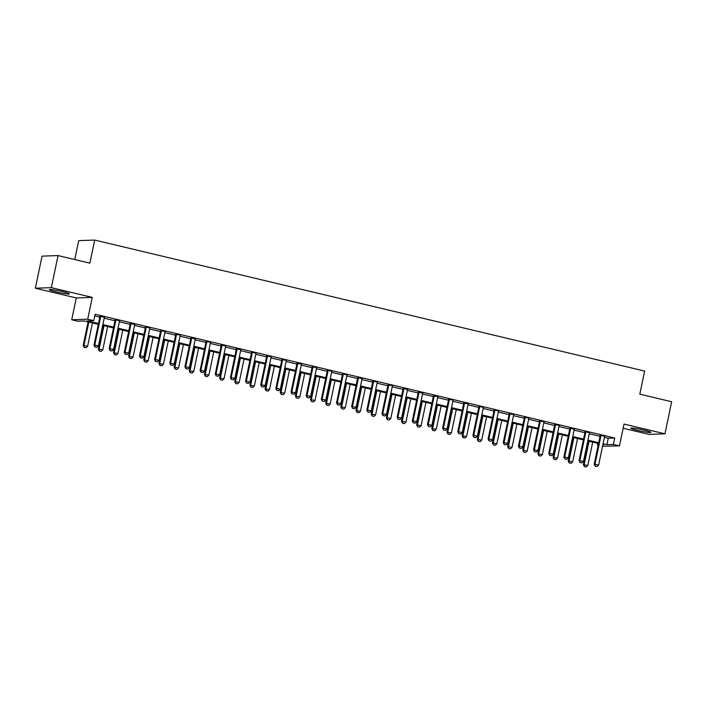 <?xml version="1.0" encoding="UTF-8"?>
<svg xmlns="http://www.w3.org/2000/svg" width="707" height="707" viewBox="0 0 707 707"><rect width="100%" height="100%" fill="white"/><g stroke="black" fill="none" stroke-linecap="round" stroke-linejoin="round"><path stroke-width="1.06" d="M56.039 291.867A10.26 0.848 -168.2 0 0 69.454 293.847A10.26 0.848 -168.2 0 0 62.782 291.629A10.26 0.848 -168.2 0 0 49.375 289.658A10.26 0.848 -168.2 0 0 56.039 291.867M637.52 430.395A10.26 0.848 -168.2 0 0 650.926 432.375A10.26 0.848 -168.2 0 0 644.263 430.156A10.26 0.848 -168.2 0 0 630.847 428.186A10.26 0.848 -168.2 0 0 637.52 430.395M98.317 324.327L84.266 320.978L77.788 321.208L71.725 319.758L87.712 319.202L93.775 320.642L87.297 320.872L98.485 323.541M76.276 297.956L92.272 297.391L51.337 287.643L58.045 255.572L42.049 256.137L35.35 288.209L76.276 297.956L71.725 319.758M74.756 259.557L78.707 240.627L94.694 240.071L644.643 371.087L639.817 394.17L671.65 401.753L664.951 433.824L624.025 424.076L619.465 445.878L602.567 446.232M623.15 428.239L648.955 434.39L664.951 433.824M598.193 445.189L597.415 445.003L598.237 444.968M597.769 443.316L597.415 445.003M51.337 287.643L35.35 288.209M604.423 437.341L608.259 438.252L614.745 438.022L95.118 314.226L93.775 320.642M94.765 315.914L99.828 317.125M104.203 318.168L114.985 320.739M119.359 321.773L130.141 324.345M134.516 325.388L145.297 327.96M149.672 329.002L160.462 331.565M164.828 332.608L175.619 335.18M179.993 336.223L190.775 338.794M195.15 339.837L205.931 342.4M210.306 343.443L221.097 346.015M225.462 347.057L236.253 349.629M240.627 350.672L251.409 353.235M255.784 354.278L266.566 356.849M270.94 357.892L281.722 360.464M286.096 361.498L296.887 364.07M301.262 365.112L312.043 367.684M316.418 368.727L327.2 371.29M331.574 372.333L342.356 374.904M346.73 375.947L357.521 378.519M361.887 379.562L372.677 382.125M377.052 383.167L387.834 385.739M392.208 386.782L402.99 389.354M407.365 390.388L418.155 392.959M422.521 394.002L433.311 396.574M437.686 397.617L448.468 400.18M452.842 401.223L463.624 403.794M467.999 404.837L478.78 407.409M483.155 408.452L493.946 411.014M498.32 412.057L509.102 414.629M513.476 415.672L524.258 418.244M528.633 419.286L539.414 421.849M543.789 422.892L554.58 425.464M558.945 426.507L569.736 429.078M574.111 430.112L584.892 432.684M589.267 433.727L600.049 436.299M604.812 436.219L600.11 435.397M589.656 432.604L584.954 431.783M574.349 429.255L569.798 428.168M559.334 425.384L554.633 424.562M544.178 421.77L539.476 420.948M529.022 418.164L524.32 417.342M513.856 414.549L509.164 413.728M498.7 410.944L494.007 410.113M483.544 407.329L478.842 406.507M468.246 403.98L463.686 402.893M453.231 400.109L448.53 399.278M437.925 396.76L433.373 395.673M422.768 393.145L418.208 392.058M407.612 389.53L403.052 388.452M392.597 385.66L387.896 384.838M377.432 382.054L372.739 381.223M362.134 378.696L357.583 377.618M347.119 374.825L342.418 374.003M331.963 371.219L327.261 370.388M316.798 367.605L312.105 366.783M301.5 364.255L296.949 363.168M286.485 360.384L281.784 359.563M271.329 356.77L266.627 355.948M256.173 353.155L251.471 352.333M240.866 349.806L236.315 348.728M225.851 345.935L221.15 345.113M210.695 342.329L205.993 341.499M195.388 338.98L190.837 337.893M180.373 335.1L175.681 334.278M165.217 331.495L160.524 330.664M150.061 327.88L145.359 327.058M134.754 324.531L130.203 323.444M119.739 320.66L115.047 319.838M104.442 317.31L99.89 316.223M92.272 297.391L87.712 319.202M614.745 438.022L613.402 444.438L619.465 445.878M58.045 255.572L89.869 263.154L94.694 240.071M602.868 444.809L603.893 444.774L602.921 444.544M598.546 443.501L587.764 440.929M583.39 439.887L572.599 437.315M568.234 436.272L557.443 433.709M553.068 432.666L542.287 430.095M537.912 429.052L527.13 426.48M522.756 425.446L511.974 422.874M507.599 421.832L496.809 419.26M492.434 418.217L481.653 415.654M477.278 414.611L466.496 412.04M462.122 410.997L451.34 408.425M446.965 407.382L436.175 404.819M431.8 403.777L421.019 401.205M416.644 400.162L405.862 397.59M401.488 396.547L390.706 393.985M386.331 392.942L375.541 390.37M371.175 389.327L360.384 386.764M356.01 385.722L345.228 383.15M340.854 382.107L330.072 379.535M325.697 378.492L314.915 375.93M310.541 374.887L299.75 372.315M295.376 371.272L284.594 368.7M280.219 367.658L269.438 365.095M265.063 364.052L254.281 361.48M249.907 360.437L239.116 357.866M234.742 356.832L223.96 354.26M219.585 353.217L208.804 350.645M204.429 349.603L193.647 347.04M189.273 345.997L178.482 343.425M174.116 342.382L163.326 339.811M158.951 338.768L148.17 336.205M143.795 335.162L133.013 332.59M128.639 331.548L117.857 328.976M113.482 327.942L102.692 325.37M603.089 443.749L606.924 444.668L613.402 444.438M102.86 324.584L113.641 327.147M118.016 328.189L128.807 330.761M133.172 331.804L143.963 334.376M148.337 335.41L159.119 337.981M163.494 339.024L174.275 341.596M178.65 342.639L189.432 345.202M193.806 346.244L204.597 348.816M208.972 349.859L219.753 352.431M224.128 353.473L234.91 356.036M239.284 357.079L250.066 359.651M254.44 360.694L265.231 363.265M269.597 364.308L280.387 366.871M284.762 367.914L295.544 370.486M299.918 371.529L310.7 374.1M315.075 375.134L325.865 377.706M330.231 378.749L341.021 381.32M345.396 382.363L356.178 384.926M360.552 385.969L371.334 388.541M375.709 389.584L386.49 392.155M390.865 393.198L401.656 395.761M406.03 396.804L416.812 399.375M421.186 400.418L431.968 402.99M436.343 404.024L447.124 406.596M451.499 407.639L462.29 410.21M466.655 411.253L477.446 413.816M481.821 414.859L492.602 417.43M496.977 418.473L507.759 421.045M512.133 422.088L522.915 424.651M527.289 425.694L538.08 428.265M542.455 429.308L553.236 431.88M557.611 432.923L568.393 435.485M572.767 436.528L583.549 439.1M587.924 440.143L598.714 442.715M608.259 438.252L606.924 444.668M595.223 466.116L597.044 466.549L595.223 466.116L594.994 464.216L594.216 464.243L600.11 436.025A1.317 1.246 88 0 0 600.128 435.627L600.084 435.097M604.662 436.493A1.317 1.246 88 0 0 604.52 436.864L598.626 465.082L594.994 464.216L600.888 435.998A1.317 1.246 88 0 0 600.906 435.6L600.879 435.282M597.044 466.549L598.626 465.082M594.216 464.243L595.1 466.116M588.33 441.062L583.408 464.632L587.826 465.471L592.705 442.105M584.291 466.496L586.244 466.929L584.291 466.496L583.408 464.632M589.064 441.239L584.185 464.596L584.424 466.496M587.826 465.471L586.244 466.929M580.067 462.502L581.888 462.935L580.067 462.502L579.828 460.611L579.051 460.637L584.945 432.419A1.317 1.246 88 0 0 584.972 432.012L584.928 431.482M589.505 432.878A1.317 1.246 88 0 0 589.364 433.25L583.469 461.477L579.828 460.611L585.723 432.384A1.317 1.246 88 0 0 585.75 431.986L585.723 431.668M581.888 462.935L583.469 461.477M579.051 460.637L579.934 462.511M564.911 458.896L566.731 459.329L564.911 458.896L564.672 456.996L563.894 457.022L569.789 428.804A1.317 1.246 88 0 0 569.815 428.398L569.771 427.868M574.491 428.999L574.349 429.264A1.317 1.246 88 0 0 574.208 429.644L568.313 457.862L564.672 456.996L570.567 428.778A1.317 1.246 88 0 0 570.593 428.371L570.567 428.062M566.731 459.329L568.313 457.862M563.894 457.022L564.778 458.896M549.754 455.281L551.575 455.715L549.754 455.281L549.516 453.381L548.738 453.417L554.633 425.19A1.317 1.246 88 0 0 554.659 424.792L554.615 424.262M559.184 425.658A1.317 1.246 88 0 0 559.051 426.029L553.157 454.248L549.516 453.381L555.41 425.163A1.317 1.246 88 0 0 555.437 424.766L555.41 424.447M551.575 455.715L553.157 454.248M548.738 453.417L549.622 455.281M573.174 437.456L568.251 461.017L572.661 461.857L577.548 438.499M569.135 462.891L571.079 463.315L569.135 462.891L568.251 461.017M573.907 437.624L569.029 460.991L569.268 462.882M572.661 461.857L571.079 463.315M558.017 433.842L553.095 457.402L557.505 458.242L562.383 434.885M553.979 459.276L555.923 459.709L553.979 459.276L553.095 457.402M558.751 434.018L553.873 457.376L554.102 459.276M557.505 458.242L555.923 459.709M542.852 430.227L537.93 453.797L542.349 454.636L547.227 431.27M538.814 455.67L540.767 456.095L538.814 455.67L537.93 453.797M543.595 430.404L538.707 453.77L538.946 455.662M542.349 454.636L540.767 456.095M534.589 451.667L536.41 452.1L534.589 451.667L534.359 449.776L533.582 449.802L539.476 421.584A1.317 1.246 88 0 0 539.494 421.178L539.45 420.647M544.028 422.044A1.317 1.246 88 0 0 543.886 422.424L537.992 450.642L534.359 449.776L540.254 421.558A1.317 1.246 88 0 0 540.281 421.151L540.245 420.842M536.41 452.1L537.992 450.642M533.582 449.802L534.465 451.676M527.696 426.621L522.773 450.182L527.192 451.022L532.071 427.664M523.657 452.056L525.61 452.48L523.657 452.056L522.773 450.182M528.429 426.798L523.551 450.156L523.79 452.047M527.192 451.022L525.61 452.48M519.433 448.061L521.253 448.494L519.433 448.061L519.194 446.161L518.417 446.188L524.32 417.97A1.317 1.246 88 0 0 524.338 417.563L524.294 417.033M528.871 418.429A1.317 1.246 88 0 0 528.73 418.809L522.835 447.027L519.194 446.161L525.098 417.943A1.317 1.246 88 0 0 525.115 417.537L525.089 417.227M521.253 448.494L522.835 447.027M518.417 446.188L519.309 448.061M512.54 423.007L507.617 446.568L512.027 447.407L516.914 424.05M508.501 448.441L510.445 448.874L508.501 448.441L507.617 446.568M513.273 423.184L508.395 446.541L508.633 448.441M512.027 447.407L510.445 448.874M504.277 444.447L506.097 444.88L504.277 444.447L504.038 442.555L503.26 442.582L509.155 414.355A1.317 1.246 88 0 0 509.181 413.957L509.137 413.427M513.715 414.823A1.317 1.246 88 0 0 513.574 415.195L507.679 443.422L504.038 442.555L509.933 414.329A1.317 1.246 88 0 0 509.959 413.931L509.933 413.613M506.097 444.88L507.679 443.422M503.26 442.582L504.144 444.456M497.383 419.392L492.461 442.962L496.871 443.802L501.749 420.435M493.345 444.836L495.289 445.26L493.345 444.836L492.461 442.962M498.117 419.569L493.239 442.935L493.468 444.827M496.871 443.802L495.289 445.26M489.12 440.832L490.941 441.265L489.12 440.832L488.882 438.941L488.104 438.967L493.999 410.749A1.317 1.246 88 0 0 494.025 410.343L493.981 409.813M498.55 411.209A1.317 1.246 88 0 0 498.417 411.589L492.523 439.807L488.882 438.941L494.776 410.723A1.317 1.246 88 0 0 494.803 410.316L494.776 410.007M490.941 441.265L492.523 439.807M488.104 438.967L488.988 440.841M482.218 415.787L477.296 439.347L481.714 440.187L486.593 416.83M478.188 441.221L480.133 441.654L478.188 441.221L477.296 439.347M482.961 415.963L478.073 439.321L478.312 441.221M481.714 440.187L480.133 441.654M473.964 437.226L475.776 437.66L473.964 437.226L473.725 435.326L472.948 435.353L478.842 407.135A1.317 1.246 88 0 0 478.869 406.737L478.816 406.207M483.394 407.603A1.317 1.246 88 0 0 483.261 407.974L477.358 436.192L473.725 435.326L479.62 407.108A1.317 1.246 88 0 0 479.646 406.702L479.62 406.392M475.776 437.66L477.358 436.192M472.948 435.353L473.831 437.226M467.062 412.172L462.139 435.733L466.558 436.572L471.436 413.215M463.023 437.606L464.976 438.04L463.023 437.606L462.139 435.733M467.795 412.349L462.917 435.706L463.156 437.606M466.558 436.572L464.976 438.04M458.799 433.612L460.619 434.045L458.799 433.612L458.569 431.721L457.783 431.747L463.686 403.52A1.317 1.246 88 0 0 463.704 403.123L463.659 402.592M468.388 403.715L468.237 403.989A1.317 1.246 88 0 0 468.096 404.36L462.201 432.587L458.569 431.721L464.464 403.494A1.317 1.246 88 0 0 464.481 403.096L464.455 402.778M460.619 434.045L462.201 432.587M457.783 431.747L458.675 433.621M451.906 408.566L446.983 432.127L451.402 432.967L456.28 409.609M447.867 434.001L449.82 434.425L447.867 434.001L446.983 432.127M452.639 408.734L447.761 432.101L447.999 433.992M451.402 432.967L449.82 434.425M443.643 430.006L445.463 430.439L443.643 430.006L443.404 428.106L442.626 428.133L448.521 399.915A1.317 1.246 88 0 0 448.547 399.508L448.503 398.978M453.081 400.374A1.317 1.246 88 0 0 452.94 400.754L447.045 428.972L443.404 428.106L449.298 399.888A1.317 1.246 88 0 0 449.325 399.482L449.298 399.172M445.463 430.439L447.045 428.972M442.626 428.133L443.51 430.006M436.749 404.952L431.827 428.513L436.237 429.352L441.124 405.995M432.711 430.386L434.655 430.819L432.711 430.386L431.827 428.513M437.483 405.129L432.604 428.486L432.843 430.386M436.237 429.352L434.655 430.819M428.486 426.392L430.307 426.825L428.486 426.392L428.248 424.492L427.47 424.518L433.364 396.3A1.317 1.246 88 0 0 433.391 395.902L433.347 395.372M438.066 396.494L437.916 396.768A1.317 1.246 88 0 0 437.783 397.14L431.889 425.358L428.248 424.492L434.142 396.274A1.317 1.246 88 0 0 434.169 395.876L434.142 395.558M430.307 426.825L431.889 425.358M427.47 424.518L428.354 426.392M421.584 401.337L416.662 424.907L421.08 425.747L425.959 402.38M417.554 426.781L419.498 427.205L417.554 426.781L416.662 424.907M422.326 401.514L417.439 424.872L417.678 426.772M421.08 425.747L419.498 427.205M413.33 422.777L415.142 423.21L413.33 422.777L413.091 420.886L412.314 420.912L418.208 392.694A1.317 1.246 88 0 0 418.235 392.288L418.19 391.758M422.91 392.88L422.759 393.154A1.317 1.246 88 0 0 422.627 393.534L416.723 421.752L413.091 420.886L418.986 392.659A1.317 1.246 88 0 0 419.012 392.261L418.986 391.952M415.142 423.21L416.723 421.752M412.314 420.912L413.197 422.786M406.428 397.732L401.505 421.292L405.924 422.132L410.802 398.775M402.389 423.166L404.342 423.59L402.389 423.166L401.505 421.292M407.161 397.908L402.283 421.266L402.522 423.157M405.924 422.132L404.342 423.59M398.165 419.171L399.985 419.605L398.165 419.171L397.935 417.271L397.157 417.298L403.052 389.08A1.317 1.246 88 0 0 403.07 388.673L403.025 388.143M407.753 389.274L407.603 389.539A1.317 1.246 88 0 0 407.462 389.919L401.567 418.137L397.935 417.271L403.83 389.053A1.317 1.246 88 0 0 403.847 388.647L403.821 388.337M399.985 419.605L401.567 418.137M397.157 417.298L398.041 419.171M391.271 394.117L386.349 417.678L390.768 418.517L395.646 395.16M387.233 419.551L389.186 419.985L387.233 419.551L386.349 417.678M392.005 394.294L387.127 417.651L387.365 419.551M390.768 418.517L389.186 419.985M383.008 415.557L384.829 415.99L383.008 415.557L382.77 413.657L381.992 413.692L387.887 385.465A1.317 1.246 88 0 0 387.913 385.068L387.869 384.537M392.447 385.934A1.317 1.246 88 0 0 392.305 386.305L386.411 414.532L382.77 413.657L388.664 385.439A1.317 1.246 88 0 0 388.691 385.041L388.664 384.723M384.829 415.99L386.411 414.532M381.992 413.692L382.885 415.557M376.115 390.503L371.193 414.072L375.603 414.912L380.49 391.545M372.076 415.946L374.021 416.37L372.076 415.946L371.193 414.072M376.849 390.679L371.97 414.046L372.209 415.937M375.603 414.912L374.021 416.37M367.852 411.942L369.673 412.375L367.852 411.942L367.613 410.051L366.836 410.078L372.73 381.86A1.317 1.246 88 0 0 372.757 381.453L372.713 380.923M377.291 382.319A1.317 1.246 88 0 0 377.149 382.699L371.255 410.917L367.613 410.051L373.508 381.833A1.317 1.246 88 0 0 373.535 381.427L373.508 381.117M369.673 412.375L371.255 410.917M366.836 410.078L367.72 411.951M360.959 386.897L356.036 410.458L360.446 411.297L365.325 387.94M356.92 412.331L358.864 412.764L356.92 412.331L356.036 410.458M361.692 387.074L356.814 410.431L357.044 412.322M360.446 411.297L358.864 412.764M352.696 408.337L354.516 408.77L352.696 408.337L352.457 406.437L351.679 406.463L357.574 378.245A1.317 1.246 88 0 0 357.601 377.847L357.556 377.317M362.276 378.439L362.125 378.713A1.317 1.246 88 0 0 361.993 379.085L356.098 407.303L352.457 406.437L358.352 378.218A1.317 1.246 88 0 0 358.378 377.812L358.352 377.503M354.516 408.77L356.098 407.303M351.679 406.463L352.563 408.337M345.794 383.282L340.871 406.843L345.29 407.683L350.168 384.325M341.755 408.717L343.708 409.15L341.755 408.717L340.871 406.843M346.536 383.459L341.649 406.817L341.888 408.717M345.29 407.683L343.708 409.15M337.531 404.722L339.351 405.155L337.531 404.722L337.301 402.831L336.523 402.857L342.418 374.63A1.317 1.246 88 0 0 342.435 374.233L342.391 373.703M346.969 375.099A1.317 1.246 88 0 0 346.828 375.47L340.933 403.697L337.301 402.831L343.195 374.604A1.317 1.246 88 0 0 343.222 374.206L343.187 373.888M339.351 405.155L340.933 403.697M336.523 402.857L337.407 404.731M330.637 379.677L325.715 403.237L330.134 404.077L335.012 380.711M326.599 405.111L328.552 405.535L326.599 405.111L325.715 403.237M331.371 379.845L326.493 403.211L326.731 405.102M330.134 404.077L328.552 405.535M322.374 401.108L324.195 401.541L322.374 401.108L322.136 399.216L321.358 399.243L327.261 371.025A1.317 1.246 88 0 0 327.279 370.618L327.235 370.088M331.813 371.484A1.317 1.246 88 0 0 331.671 371.864L325.777 400.082L322.136 399.216L328.039 370.998A1.317 1.246 88 0 0 328.057 370.592L328.03 370.282M324.195 401.541L325.777 400.082M321.358 399.243L322.251 401.116M315.481 376.062L310.559 399.623L314.977 400.462L319.856 377.105M311.442 401.496L313.395 401.93L311.442 401.496L310.559 399.623M316.215 376.239L311.336 399.596L311.575 401.496M314.977 400.462L313.395 401.93M307.218 397.502L309.039 397.935L307.218 397.502L306.979 395.602L306.202 395.628L312.096 367.41A1.317 1.246 88 0 0 312.123 367.013L312.079 366.482M316.656 367.879A1.317 1.246 88 0 0 316.515 368.25L310.62 396.468L306.979 395.602L312.874 367.384A1.317 1.246 88 0 0 312.901 366.986L312.874 366.668M309.039 397.935L310.62 396.468M306.202 395.628L307.085 397.502M300.325 372.448L295.402 396.017L299.812 396.857L304.699 373.49M296.286 397.882L298.23 398.315L296.286 397.882L295.402 396.017M301.058 372.624L296.18 395.982L296.41 397.882M299.812 396.857L298.23 398.315M292.062 393.887L293.882 394.32L292.062 393.887L291.823 391.996L291.045 392.023L296.94 363.805A1.317 1.246 88 0 0 296.967 363.398L296.922 362.868M301.642 363.99L301.491 364.264A1.317 1.246 88 0 0 301.359 364.635L295.464 392.862L291.823 391.996L297.718 363.769A1.317 1.246 88 0 0 297.744 363.371L297.718 363.053M293.882 394.32L295.464 392.862M291.045 392.023L291.929 393.896M285.16 368.842L280.237 392.403L284.656 393.242L289.534 369.885M281.13 394.276L283.074 394.7L281.13 394.276L280.237 392.403M285.902 369.01L281.015 392.376L281.253 394.267M284.656 393.242L283.074 394.7M276.905 390.282L278.717 390.715L276.905 390.282L276.667 388.382L275.889 388.408L281.784 360.19A1.317 1.246 88 0 0 281.81 359.783L281.757 359.253M286.335 360.65A1.317 1.246 88 0 0 286.202 361.03L280.299 389.248L276.667 388.382L282.561 360.163A1.317 1.246 88 0 0 282.588 359.757L282.561 359.448M278.717 390.715L280.299 389.248M275.889 388.408L276.773 390.282M270.003 365.227L265.081 388.788L269.5 389.628L274.378 366.27M265.965 390.662L267.918 391.095L265.965 390.662L265.081 388.788M270.737 365.404L265.859 388.762L266.097 390.662M269.5 389.628L267.918 391.095M261.74 386.667L263.561 387.1L261.74 386.667L261.51 384.767L260.724 384.802L266.627 356.575A1.317 1.246 88 0 0 266.645 356.178L266.601 355.648M271.179 357.044A1.317 1.246 88 0 0 271.037 357.415L265.143 385.633L261.51 384.767L267.405 356.549A1.317 1.246 88 0 0 267.423 356.151L267.396 355.833M263.561 387.1L265.143 385.633M260.724 384.802L261.617 386.667M254.847 361.613L249.925 385.182L254.343 386.022L259.222 362.656M250.808 387.056L252.761 387.48L250.808 387.056L249.925 385.182M255.581 361.79L250.702 385.156L250.941 387.047M254.343 386.022L252.761 387.48M246.584 383.053L248.404 383.486L246.584 383.053L246.345 381.161L245.568 381.188L251.462 352.97A1.317 1.246 88 0 0 251.489 352.563L251.445 352.033M256.022 353.429A1.317 1.246 88 0 0 255.881 353.809L249.986 382.027L246.345 381.161L252.24 352.943A1.317 1.246 88 0 0 252.266 352.537L252.24 352.227M248.404 383.486L249.986 382.027M245.568 381.188L246.451 383.061M239.691 358.007L234.768 381.568L239.178 382.407L244.065 359.05M235.652 383.441L237.596 383.866L235.652 383.441L234.768 381.568M240.424 358.184L235.546 381.541L235.785 383.433M239.178 382.407L237.596 383.866M231.428 379.447L233.248 379.88L231.428 379.447L231.189 377.547L230.411 377.573L236.306 349.355A1.317 1.246 88 0 0 236.332 348.949L236.288 348.418M241.007 349.55L240.857 349.824A1.317 1.246 88 0 0 240.725 350.195L234.83 378.413L231.189 377.547L237.084 349.329A1.317 1.246 88 0 0 237.11 348.922L237.084 348.613M233.248 379.88L234.83 378.413M230.411 377.573L231.295 379.447M224.526 354.393L219.603 377.953L224.022 378.793L228.9 355.435M220.496 379.827L222.44 380.26L220.496 379.827L219.603 377.953M225.268 354.569L220.381 377.927L220.619 379.827M224.022 378.793L222.44 380.26M216.271 375.832L218.083 376.265L216.271 375.832L216.033 373.941L215.255 373.968L221.15 345.741A1.317 1.246 88 0 0 221.176 345.343L221.132 344.813M225.701 346.209A1.317 1.246 88 0 0 225.568 346.58L219.665 374.807L216.033 373.941L221.927 345.714A1.317 1.246 88 0 0 221.954 345.316L221.927 344.998M218.083 376.265L219.665 374.807M215.255 373.968L216.139 375.841M209.369 350.787L204.447 374.348L208.865 375.187L213.744 351.821M205.33 376.221L207.284 376.645L205.33 376.221L204.447 374.348M210.103 350.955L205.224 374.321L205.463 376.212M208.865 375.187L207.284 376.645M201.106 372.218L202.927 372.651L201.106 372.218L200.876 370.327L200.099 370.353L205.993 342.135A1.317 1.246 88 0 0 206.011 341.728L205.967 341.198M210.545 342.595A1.317 1.246 88 0 0 210.403 342.975L204.509 371.193L200.876 370.327L206.771 342.108A1.317 1.246 88 0 0 206.789 341.702L206.762 341.393M202.927 372.651L204.509 371.193M200.099 370.353L200.982 372.227M194.213 347.172L189.29 370.733L193.709 371.573L198.587 348.215M190.174 372.607L192.127 373.04L190.174 372.607L189.29 370.733M194.946 347.349L190.068 370.707L190.307 372.607M193.709 371.573L192.127 373.04M185.95 368.612L187.77 369.045L185.95 368.612L185.711 366.712L184.934 366.739L190.828 338.52A1.317 1.246 88 0 0 190.855 338.123L190.81 337.593M195.539 338.715L195.388 338.989A1.317 1.246 88 0 0 195.247 339.36L189.352 367.578L185.711 366.712L191.606 338.494A1.317 1.246 88 0 0 191.632 338.087L191.606 337.778M187.77 369.045L189.352 367.578M184.934 366.739L185.826 368.612M179.057 343.558L174.134 367.119L178.544 367.958L183.431 344.601M175.018 368.992L176.962 369.425L175.018 368.992L174.134 367.119M179.79 343.735L174.912 367.092L175.15 368.992M178.544 367.958L176.962 369.425M170.794 364.998L172.614 365.431L170.794 364.998L170.555 363.106L169.777 363.133L175.672 334.906A1.317 1.246 88 0 0 175.698 334.508L175.654 333.978M180.232 335.374A1.317 1.246 88 0 0 180.091 335.745L174.196 363.972L170.555 363.106L176.45 334.879A1.317 1.246 88 0 0 176.476 334.482L176.45 334.164M172.614 365.431L174.196 363.972M169.777 363.133L170.661 365.006M163.9 339.952L158.978 363.513L163.388 364.352L168.266 340.995M159.862 365.386L161.806 365.811L159.862 365.386L158.978 363.513M164.634 340.12L159.755 363.486L159.985 365.378M163.388 364.352L161.806 365.811M155.637 361.392L157.458 361.825L155.637 361.392L155.399 359.492L154.621 359.518L160.516 331.3A1.317 1.246 88 0 0 160.542 330.894L160.498 330.363M165.067 331.76A1.317 1.246 88 0 0 164.934 332.14L159.04 360.358L155.399 359.492L161.293 331.274A1.317 1.246 88 0 0 161.32 330.867L161.293 330.558M157.458 361.825L159.04 360.358M154.621 359.518L155.505 361.392M148.735 336.338L143.813 359.898L148.231 360.738L153.11 337.38M144.696 361.772L146.649 362.205L144.696 361.772L143.813 359.898M149.477 336.514L144.59 359.872L144.829 361.772M148.231 360.738L146.649 362.205M140.472 357.777L142.293 358.21L140.472 357.777L140.242 355.877L139.465 355.904L145.359 327.686A1.317 1.246 88 0 0 145.386 327.288L145.333 326.758M149.911 328.154A1.317 1.246 88 0 0 149.769 328.525L143.875 356.743L140.242 355.877L146.137 327.659A1.317 1.246 88 0 0 146.163 327.261L146.137 326.943M142.293 358.21L143.875 356.743M139.465 355.904L140.348 357.777M133.579 332.723L128.656 356.293L133.075 357.132L137.953 333.766M129.54 358.166L131.493 358.59L129.54 358.166L128.656 356.293M134.312 332.9L129.434 356.257L129.673 358.157M133.075 357.132L131.493 358.59M125.316 354.163L127.136 354.596L125.316 354.163L125.077 352.272L124.299 352.298L130.203 324.08A1.317 1.246 88 0 0 130.221 323.673L130.176 323.143M134.904 324.266L134.754 324.54A1.317 1.246 88 0 0 134.613 324.92L128.718 353.138L125.077 352.272L130.981 324.045A1.317 1.246 88 0 0 130.998 323.647L130.972 323.338M127.136 354.596L128.718 353.138M124.299 352.298L125.192 354.172M118.422 329.117L113.5 352.678L117.919 353.518L122.797 330.16M114.384 354.552L116.337 354.976L114.384 354.552L113.5 352.678M119.156 329.294L114.278 352.652L114.516 354.543M117.919 353.518L116.337 354.976M110.159 350.557L111.98 350.99L110.159 350.557L109.921 348.657L109.143 348.684L115.038 320.465A1.317 1.246 88 0 0 115.064 320.059L115.02 319.529M119.598 320.925A1.317 1.246 88 0 0 119.456 321.305L113.562 349.523L109.921 348.657L115.815 320.439A1.317 1.246 88 0 0 115.842 320.032L115.815 319.723M111.98 350.99L113.562 349.523M109.143 348.684L110.027 350.557M103.266 325.503L98.344 349.064L102.754 349.903L107.641 326.546M99.227 350.937L101.172 351.37L99.227 350.937L98.344 349.064M104 325.68L99.121 349.037L99.351 350.937M102.754 349.903L101.172 351.37M95.003 346.943L96.824 347.376L95.003 346.943L94.765 345.043L93.987 345.078L99.881 316.851A1.317 1.246 88 0 0 99.908 316.453L99.864 315.923M104.583 317.045L104.433 317.319A1.317 1.246 88 0 0 104.3 317.69L98.406 345.917L94.765 345.043L100.659 316.824A1.317 1.246 88 0 0 100.686 316.427L100.659 316.109M96.824 347.376L98.406 345.917M93.987 345.078L94.871 346.951M88.101 321.888L83.179 345.458L87.597 346.297L92.476 322.931M84.071 347.331L86.015 347.756L84.071 347.331L83.179 345.458M88.843 322.065L83.956 345.431L84.195 347.323M87.597 346.297L86.015 347.756M600.906 435.6L600.128 435.627M600.888 435.998L600.11 436.025M585.75 431.986L584.972 432.012M585.723 432.384L584.945 432.419M570.593 428.371L569.815 428.398M570.567 428.778L569.789 428.804M555.437 424.766L554.659 424.792M555.41 425.163L554.633 425.19M540.281 421.151L539.494 421.178M540.254 421.558L539.476 421.584M525.115 417.537L524.338 417.563M525.098 417.943L524.32 417.97M509.959 413.931L509.181 413.957M509.933 414.329L509.155 414.355M494.803 410.316L494.025 410.343M494.776 410.723L493.999 410.749M479.646 406.702L478.869 406.737M479.62 407.108L478.842 407.135M464.481 403.096L463.704 403.123M464.464 403.494L463.686 403.52M449.325 399.482L448.547 399.508M449.298 399.888L448.521 399.915M434.169 395.876L433.391 395.902M434.142 396.274L433.364 396.3M419.012 392.261L418.235 392.288M418.986 392.659L418.208 392.694M403.847 388.647L403.07 388.673M403.83 389.053L403.052 389.08M388.691 385.041L387.913 385.068M388.664 385.439L387.887 385.465M373.535 381.427L372.757 381.453M373.508 381.833L372.73 381.86M358.378 377.812L357.601 377.847M358.352 378.218L357.574 378.245M343.222 374.206L342.435 374.233M343.195 374.604L342.418 374.63M328.057 370.592L327.279 370.618M328.039 370.998L327.261 371.025M312.901 366.986L312.123 367.013M312.874 367.384L312.096 367.41M297.744 363.371L296.967 363.398M297.718 363.769L296.94 363.805M282.588 359.757L281.81 359.783M282.561 360.163L281.784 360.19M267.423 356.151L266.645 356.178M267.405 356.549L266.627 356.575M252.266 352.537L251.489 352.563M252.24 352.943L251.462 352.97M237.11 348.922L236.332 348.949M237.084 349.329L236.306 349.355M221.954 345.316L221.176 345.343M221.927 345.714L221.15 345.741M206.789 341.702L206.011 341.728M206.771 342.108L205.993 342.135M191.632 338.087L190.855 338.123M191.606 338.494L190.828 338.52M176.476 334.482L175.698 334.508M176.45 334.879L175.672 334.906M161.32 330.867L160.542 330.894M161.293 331.274L160.516 331.3M146.163 327.261L145.386 327.288M146.137 327.659L145.359 327.686M130.998 323.647L130.221 323.673M130.981 324.045L130.203 324.08M115.842 320.032L115.064 320.059M115.815 320.439L115.038 320.465M100.686 316.427L99.908 316.453M100.659 316.824L99.881 316.851"/></g></svg>
